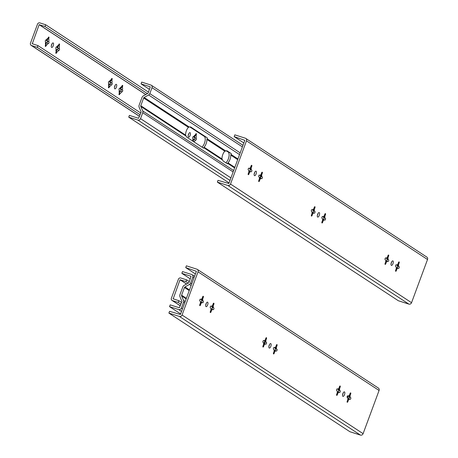 <?xml version="1.0" encoding="UTF-8"?>
<svg xmlns="http://www.w3.org/2000/svg" width="458" height="458" viewBox="0 0 458 458"><rect width="100%" height="100%" fill="white"/><g stroke="black" fill="none" stroke-linecap="round" stroke-linejoin="round"><path stroke-width="0.69" d="M385.785 261.547L385.144 263.276A0.945 0.384 107.7 0 0 385.184 264.392A0.945 0.384 107.7 0 0 385.802 263.711L386.443 261.982A2.41 0.973 107.7 0 0 387.325 261.083L387.966 261.507A0.945 0.384 107.7 0 0 388.006 261.524A0.945 0.384 107.7 0 0 388.642 260.791A0.945 0.384 107.7 0 0 388.619 259.743L387.978 259.32A2.41 0.973 107.7 0 0 387.972 257.843L388.613 256.114A0.945 0.384 107.7 0 0 388.567 254.997A0.945 0.384 107.7 0 0 387.955 255.684L387.313 257.413A2.41 0.973 107.7 0 0 386.432 258.306L385.785 257.883A0.945 0.384 107.7 0 0 385.75 257.865A0.945 0.384 107.7 0 0 385.115 258.604A0.945 0.384 107.7 0 0 385.132 259.652L385.779 260.075A2.41 0.973 107.7 0 0 385.785 261.547A3.733 1.506 -72.3 0 0 386.163 260.877L386.827 260.928A2.41 0.973 -72.3 0 1 386.134 261.73A2.41 0.973 -72.3 0 1 385.945 261.821L385.607 262.022M392.964 263.688A2.364 0.956 107.7 0 0 392.861 260.894A2.364 0.956 107.7 0 0 391.235 262.858A2.364 0.956 107.7 0 0 391.424 265.4A2.364 0.956 107.7 0 0 392.964 263.688M256.096 173.977A2.364 0.956 -72.3 0 1 254.556 175.689A2.364 0.956 -72.3 0 1 254.367 173.147A2.364 0.956 -72.3 0 1 255.993 171.189A2.364 0.956 -72.3 0 1 256.096 173.977M234.175 136.616L244.835 140.314L228.857 183.515L218.002 180.343L217.35 182.107L398.386 300.763L408.897 304.123A2.175 1.975 -56.8 0 0 411.542 302.698L427.52 259.503A2.175 1.975 -56.8 0 0 426.822 257.075L245.78 138.419A2.175 1.975 -56.8 0 0 245.339 138.207L234.828 134.852L234.175 136.616L243.856 142.965M217.35 182.107L227.861 185.467A2.175 1.975 -56.8 0 0 230.506 184.042L246.484 140.841A2.175 1.975 -56.8 0 0 245.78 138.419M248.917 171.842L248.276 173.571A0.945 0.384 107.7 0 0 248.316 174.687A0.945 0.384 107.7 0 0 248.934 174L249.576 172.271A2.41 0.973 107.7 0 0 250.452 171.378L251.099 171.802A0.945 0.384 107.7 0 0 251.139 171.819A0.945 0.384 107.7 0 0 251.774 171.086A0.945 0.384 107.7 0 0 251.751 170.032L251.11 169.609A2.41 0.973 107.7 0 0 251.104 168.138L251.745 166.409A0.945 0.384 107.7 0 0 251.7 165.292A0.945 0.384 107.7 0 0 251.081 165.973L250.446 167.702A2.41 0.973 107.7 0 0 249.564 168.601L248.917 168.178A0.945 0.384 107.7 0 0 248.883 168.16A0.945 0.384 107.7 0 0 248.247 168.893A0.945 0.384 107.7 0 0 248.265 169.941L248.912 170.365A2.41 0.973 107.7 0 0 248.917 171.842A3.733 1.506 -72.3 0 0 249.289 171.172L249.959 171.218A2.41 0.973 -72.3 0 1 249.266 172.025A2.41 0.973 -72.3 0 1 249.078 172.116L248.74 172.311M259.446 178.74L258.804 180.469A0.945 0.384 107.7 0 0 258.844 181.586A0.945 0.384 107.7 0 0 259.463 180.904L260.104 179.175A2.41 0.973 107.7 0 0 260.98 178.276L261.627 178.7A0.945 0.384 107.7 0 0 261.667 178.717A0.945 0.384 107.7 0 0 262.302 177.985A0.945 0.384 107.7 0 0 262.279 176.937L261.638 176.513A2.41 0.973 107.7 0 0 261.632 175.036L262.274 173.307A0.945 0.384 107.7 0 0 262.228 172.191A0.945 0.384 107.7 0 0 261.61 172.878L260.974 174.607A2.41 0.973 107.7 0 0 260.092 175.5L259.446 175.076A0.945 0.384 107.7 0 0 259.411 175.059A0.945 0.384 107.7 0 0 258.776 175.792A0.945 0.384 107.7 0 0 258.793 176.845L259.44 177.269A2.41 0.973 107.7 0 0 259.446 178.74M319.266 215.38A2.364 0.956 107.7 0 0 319.163 212.592A2.364 0.956 107.7 0 0 317.537 214.55A2.364 0.956 107.7 0 0 317.726 217.092A2.364 0.956 107.7 0 0 319.266 215.38M312.087 213.245L311.446 214.974A0.945 0.384 107.7 0 0 311.486 216.09A0.945 0.384 107.7 0 0 312.104 215.403L312.745 213.674A2.41 0.973 107.7 0 0 313.627 212.781L314.268 213.205A0.945 0.384 107.7 0 0 314.308 213.222A0.945 0.384 107.7 0 0 314.944 212.489A0.945 0.384 107.7 0 0 314.921 211.436L314.28 211.018A2.41 0.973 107.7 0 0 314.274 209.541L314.915 207.812A0.945 0.384 107.7 0 0 314.869 206.695A0.945 0.384 107.7 0 0 314.257 207.382L313.615 209.111A2.41 0.973 107.7 0 0 312.734 210.004L312.087 209.581A0.945 0.384 107.7 0 0 312.053 209.564A0.945 0.384 107.7 0 0 311.417 210.296A0.945 0.384 107.7 0 0 311.434 211.344L312.081 211.768A2.41 0.973 107.7 0 0 312.087 213.245M322.615 220.143L321.974 221.872A0.945 0.384 107.7 0 0 322.014 222.989A0.945 0.384 107.7 0 0 322.632 222.307L323.274 220.579A2.41 0.973 107.7 0 0 324.155 219.68L324.796 220.103A0.945 0.384 107.7 0 0 324.837 220.121A0.945 0.384 107.7 0 0 325.472 219.388A0.945 0.384 107.7 0 0 325.449 218.34L324.808 217.916A2.41 0.973 107.7 0 0 324.802 216.439L325.443 214.71A0.945 0.384 107.7 0 0 325.398 213.594A0.945 0.384 107.7 0 0 324.785 214.281L324.144 216.01A2.41 0.973 107.7 0 0 323.262 216.903L322.615 216.479A0.945 0.384 107.7 0 0 322.581 216.462A0.945 0.384 107.7 0 0 321.945 217.201A0.945 0.384 107.7 0 0 321.963 218.248L322.609 218.672A2.41 0.973 107.7 0 0 322.615 220.143M395.672 270.18L396.313 268.451A2.41 0.973 -72.3 0 1 396.307 266.974L395.66 266.55A0.945 0.384 -72.3 0 1 395.643 265.503A0.945 0.384 -72.3 0 1 396.279 264.764A0.945 0.384 -72.3 0 1 396.313 264.787L396.96 265.211A2.41 0.973 -72.3 0 1 397.842 264.312L398.483 262.583A0.945 0.384 -72.3 0 1 399.101 261.896A0.945 0.384 -72.3 0 1 399.141 263.018L398.5 264.747A2.41 0.973 -72.3 0 1 398.506 266.218L399.147 266.642A0.945 0.384 -72.3 0 1 399.17 267.69A0.945 0.384 -72.3 0 1 398.534 268.428A0.945 0.384 -72.3 0 1 398.494 268.411L397.853 267.987A2.41 0.973 -72.3 0 1 396.971 268.88L396.33 270.609A0.945 0.384 -72.3 0 1 395.712 271.296A0.945 0.384 -72.3 0 1 395.672 270.18M386.609 260.911A0.945 0.384 107.7 0 0 387.067 260.001A0.945 0.384 107.7 0 0 386.976 259.217L386.815 259.114A3.733 1.506 -72.3 0 0 387.056 257.556M391.017 263.831A2.364 0.956 107.7 0 0 391.315 263.161A2.364 0.956 107.7 0 0 391.619 261.936M254.751 172.225A2.364 0.956 -72.3 0 1 254.448 173.45A2.364 0.956 -72.3 0 1 254.144 174.126M249.742 171.206A0.945 0.384 107.7 0 0 250.2 170.29A0.945 0.384 107.7 0 0 250.102 169.506L249.948 169.403A3.733 1.506 -72.3 0 0 250.188 167.846M259.268 179.215L259.606 179.015A2.41 0.973 -72.3 0 0 259.795 178.923A2.41 0.973 -72.3 0 0 260.488 178.122L259.818 178.07A3.733 1.506 -72.3 0 1 259.44 178.734M260.27 178.105A0.945 0.384 107.7 0 0 260.728 177.189A0.945 0.384 107.7 0 0 260.631 176.41L260.476 176.307A3.733 1.506 -72.3 0 0 260.716 174.75M317.32 215.529A2.364 0.956 107.7 0 0 317.617 214.854A2.364 0.956 107.7 0 0 317.921 213.634M311.909 213.714L312.247 213.52A2.41 0.973 -72.3 0 0 312.436 213.428A2.41 0.973 -72.3 0 0 313.129 212.621L312.465 212.575A3.733 1.506 -72.3 0 1 312.081 213.239M312.911 212.609A0.945 0.384 107.7 0 0 313.369 211.693A0.945 0.384 107.7 0 0 313.278 210.909L313.117 210.806A3.733 1.506 -72.3 0 0 313.358 209.254M322.438 220.619L322.775 220.418A2.41 0.973 -72.3 0 0 322.964 220.327A2.41 0.973 -72.3 0 0 323.657 219.525L322.993 219.474A3.733 1.506 -72.3 0 1 322.609 220.138M323.44 219.508A0.945 0.384 107.7 0 0 323.898 218.592A0.945 0.384 107.7 0 0 323.806 217.813L323.646 217.71A3.733 1.506 -72.3 0 0 323.886 216.153M396.136 268.92L396.473 268.72A2.41 0.973 -72.3 0 0 396.662 268.628A2.41 0.973 -72.3 0 0 397.355 267.827L396.691 267.775A3.733 1.506 -72.3 0 1 396.307 268.445M397.584 264.455A3.733 1.506 -72.3 0 1 397.344 266.012L397.504 266.115A0.945 0.384 -72.3 0 1 397.596 266.899A0.945 0.384 -72.3 0 1 397.138 267.815M396.015 264.861L396.96 265.211M397.87 264.237L398.008 264.587A2.41 0.973 -72.3 0 1 398.008 266.064L397.344 266.012M385.487 257.963L386.432 258.306M387.342 257.333L387.479 257.688A2.41 0.973 -72.3 0 1 387.479 259.159L386.815 259.114M387.479 257.688L387.972 257.843M387.479 259.159L387.978 259.32M386.827 260.928L387.325 261.083M385.945 261.821L386.443 261.982M396.473 268.72L396.971 268.88M397.355 267.827L397.853 267.987M398.008 266.064L398.506 266.218M398.008 264.587L398.5 264.747M249.959 171.218L250.452 171.378M250.474 167.628L250.612 167.977A2.41 0.973 -72.3 0 1 250.612 169.454L251.11 169.609M250.612 169.454L249.948 169.403M250.612 167.977L251.104 168.138M249.078 172.116L249.576 172.271M248.62 168.252L249.564 168.601M259.148 175.156L260.092 175.5M261.003 174.527L261.14 174.882A2.41 0.973 -72.3 0 1 261.14 176.353L260.476 176.307M313.644 209.031L313.782 209.38A2.41 0.973 -72.3 0 1 313.782 210.857L313.117 210.806M311.789 209.655L312.734 210.004M322.317 216.56L323.262 216.903M324.172 215.93L324.31 216.285A2.41 0.973 -72.3 0 1 324.31 217.756L323.646 217.71M324.31 216.285L324.802 216.439M324.31 217.756L324.808 217.916M323.657 219.525L324.155 219.68M322.775 220.418L323.274 220.579M313.782 209.38L314.274 209.541M313.782 210.857L314.28 211.018M313.129 212.621L313.627 212.781M312.247 213.52L312.745 213.674M261.14 174.882L261.632 175.036M261.14 176.353L261.638 176.513M260.488 178.122L260.98 178.276M259.606 179.015L260.104 179.175M227.935 162.853L227.443 163.809L223.166 161.01L221.953 158.932A5.668 2.29 -72.3 0 1 224.815 151.197L226.956 150.762L231.233 153.567L230.798 155.119A5.668 2.29 -72.3 0 1 227.935 162.853L234.828 167.37M242.98 145.329L151.295 85.234A2.175 1.975 -56.8 0 1 151.999 87.661L149.795 93.627A2.364 2.147 -56.8 0 1 148.627 94.983L144.11 97.451A0.945 0.859 -56.8 0 0 143.646 97.995L140.783 105.729A0.945 0.859 -56.8 0 0 140.795 106.422L142.719 110.951A2.364 2.147 -56.8 0 1 142.741 112.691L140.537 118.656A2.175 1.975 -56.8 0 1 137.892 120.076L128.732 117.151L129.379 115.387L138.545 118.313L141.093 112.164A0.475 0.429 123.2 0 0 141.093 111.815L139.163 107.287A2.834 2.576 123.2 0 1 139.135 105.203L141.997 97.468A2.834 2.576 123.2 0 1 143.394 95.842L147.911 93.369A0.475 0.429 123.2 0 0 148.146 93.1L150.258 86.82L141.041 83.866L149.508 89.413M189.83 126.918L204.835 136.753L205.264 138.94A5.668 2.29 -72.3 0 1 202.402 146.669L201.955 147.104M226.218 150.768L228.719 152.411L229.149 154.592A5.668 2.29 -72.3 0 1 226.292 162.327L225.84 162.762M258.764 175.832A5.668 2.29 -72.3 0 1 258.656 176.393M260.545 174.899A5.668 2.29 -72.3 0 1 260.007 178.088M189.194 126.998L190.568 126.912L207.348 137.91L206.913 139.461A5.668 2.29 -72.3 0 1 204.05 147.195L203.558 148.157L186.778 137.16L185.564 135.081A5.668 2.29 -72.3 0 1 188.427 127.347L189.194 126.998L144.11 97.451M141.041 83.866L141.694 82.102L150.854 85.028A2.175 1.975 -56.8 0 1 151.295 85.234M128.732 117.151L229.074 182.919M56.838 52.035L56.609 52.653A0.945 0.384 -72.3 0 1 55.99 53.34A0.945 0.384 -72.3 0 1 55.95 52.223L56.179 51.599A3.532 1.426 107.7 0 1 56.116 51.473A3.532 1.426 107.7 0 1 56.174 48.748L55.939 48.594A0.945 0.384 -72.3 0 1 55.922 47.546A0.945 0.384 -72.3 0 1 56.557 46.813A0.945 0.384 -72.3 0 1 56.592 46.831L56.826 46.979A3.532 1.426 107.7 0 1 58.052 45.428A3.532 1.426 107.7 0 1 58.527 45.245L58.756 44.626A0.945 0.384 -72.3 0 1 59.374 43.945A0.945 0.384 -72.3 0 1 59.42 45.061L59.191 45.68A3.532 1.426 107.7 0 1 59.197 48.537L59.425 48.685A0.945 0.384 -72.3 0 1 59.448 49.733A0.945 0.384 -72.3 0 1 58.813 50.472A0.945 0.384 -72.3 0 1 58.773 50.454L58.544 50.3A3.532 1.426 107.7 0 1 56.838 52.035L56.265 50.609A2.41 0.973 107.7 0 0 57.147 49.716L56.483 49.504A2.41 0.973 -72.3 0 1 55.956 50.174M57.164 46.39A2.41 0.973 -72.3 0 1 57.136 47.735L57.777 48.159A0.945 0.384 -72.3 0 1 57.88 48.92A0.945 0.384 -72.3 0 1 57.439 49.836M193.705 141.74L193.139 140.32A2.41 0.973 107.7 0 0 194.015 139.421L193.35 139.209A2.41 0.973 -72.3 0 1 192.824 139.885M194.032 136.095A2.41 0.973 -72.3 0 1 194.003 137.446L194.65 137.869A0.945 0.384 -72.3 0 1 194.747 138.631A0.945 0.384 -72.3 0 1 194.306 139.547M188.77 133.684A2.364 0.956 -72.3 0 1 188.461 134.91A2.364 0.956 -72.3 0 1 188.164 135.585M115.067 85.383A2.364 0.956 -72.3 0 1 114.763 86.608A2.364 0.956 -72.3 0 1 114.466 87.278M120.007 93.438L119.778 94.056A0.945 0.384 -72.3 0 1 119.16 94.743A0.945 0.384 -72.3 0 1 119.12 93.627L119.349 93.008A3.532 1.426 107.7 0 1 119.292 92.877A3.532 1.426 107.7 0 1 119.343 90.152L119.109 89.997A0.945 0.384 -72.3 0 1 119.091 88.949A0.945 0.384 -72.3 0 1 119.727 88.217A0.945 0.384 -72.3 0 1 119.761 88.234L119.996 88.383A3.532 1.426 107.7 0 1 121.221 86.831A3.532 1.426 107.7 0 1 121.702 86.654L121.931 86.03A0.945 0.384 -72.3 0 1 122.544 85.348A0.945 0.384 -72.3 0 1 122.589 86.465L122.36 87.083A3.532 1.426 107.7 0 1 122.366 89.94L122.595 90.089A0.945 0.384 -72.3 0 1 122.618 91.136A0.945 0.384 -72.3 0 1 121.983 91.875A0.945 0.384 -72.3 0 1 121.942 91.858L121.713 91.703A3.532 1.426 107.7 0 1 120.007 93.438L119.441 92.012A2.41 0.973 107.7 0 0 120.317 91.119L119.653 90.907A2.41 0.973 -72.3 0 1 119.126 91.577M120.334 87.793A2.41 0.973 -72.3 0 1 120.305 89.138L120.952 89.562A0.945 0.384 -72.3 0 1 121.049 90.323A0.945 0.384 -72.3 0 1 120.609 91.239M109.479 86.539L109.25 87.157A0.945 0.384 -72.3 0 1 108.632 87.844A0.945 0.384 -72.3 0 1 108.592 86.722L108.821 86.104A3.532 1.426 107.7 0 1 108.764 85.972A3.532 1.426 107.7 0 1 108.815 83.247L108.58 83.098A0.945 0.384 -72.3 0 1 108.563 82.051A0.945 0.384 -72.3 0 1 109.199 81.312A0.945 0.384 -72.3 0 1 109.233 81.329L109.468 81.484A3.532 1.426 107.7 0 1 110.693 79.932A3.532 1.426 107.7 0 1 111.174 79.749L111.403 79.131A0.945 0.384 -72.3 0 1 112.015 78.444A0.945 0.384 -72.3 0 1 112.061 79.56L111.832 80.184A3.532 1.426 107.7 0 1 111.838 83.035L112.067 83.19A0.945 0.384 -72.3 0 1 112.09 84.238A0.945 0.384 -72.3 0 1 111.454 84.976A0.945 0.384 -72.3 0 1 111.414 84.953L111.185 84.804A3.532 1.426 107.7 0 1 109.479 86.539L108.907 85.114A2.41 0.973 107.7 0 0 109.788 84.22L109.124 84.009A2.41 0.973 -72.3 0 1 108.598 84.678M109.806 80.889A2.41 0.973 -72.3 0 1 109.777 82.24L110.424 82.663A0.945 0.384 -72.3 0 1 110.521 83.425A0.945 0.384 -72.3 0 1 110.08 84.341M46.619 42.817L48.016 43.401A3.532 1.426 107.7 0 1 46.31 45.136L45.737 43.71A2.41 0.973 107.7 0 0 46.619 42.817L45.955 42.605A2.41 0.973 -72.3 0 1 45.428 43.275M46.636 39.485A2.41 0.973 -72.3 0 1 46.607 40.836L47.248 41.26A0.945 0.384 -72.3 0 1 47.351 42.022A0.945 0.384 -72.3 0 1 46.911 42.938M147.424 93.638L45.016 26.518L45.668 24.755L39.863 22.9A1.935 1.763 -56.8 0 0 37.504 24.171L30.48 43.161A1.935 1.763 -56.8 0 0 31.499 45.508L37.31 47.363L140.131 114.758M51.29 45.874A2.364 0.956 107.7 0 0 51.594 45.205A2.364 0.956 107.7 0 0 51.897 43.979M193.018 141.247A3.532 1.426 107.7 0 1 192.99 141.178A3.532 1.426 107.7 0 1 193.041 138.453L192.807 138.305A0.945 0.384 -72.3 0 1 192.789 137.251A0.945 0.384 -72.3 0 1 193.425 136.518A0.945 0.384 -72.3 0 1 193.459 136.536L193.694 136.69A3.532 1.426 107.7 0 1 194.919 135.133A3.532 1.426 107.7 0 1 195.4 134.955L195.629 134.337A0.945 0.384 -72.3 0 1 196.247 133.65A0.945 0.384 -72.3 0 1 196.287 134.767L196.058 135.385A3.532 1.426 107.7 0 1 196.064 138.242L196.293 138.396A0.945 0.384 -72.3 0 1 196.316 139.444A0.945 0.384 -72.3 0 1 195.681 140.177A0.945 0.384 -72.3 0 1 195.64 140.159L195.411 140.011A3.532 1.426 107.7 0 1 193.763 141.734M190.11 135.436A2.364 0.956 -72.3 0 1 188.57 137.148A2.364 0.956 -72.3 0 1 188.381 134.606A2.364 0.956 -72.3 0 1 190.007 132.648A2.364 0.956 -72.3 0 1 190.11 135.436M116.412 87.134A2.364 0.956 -72.3 0 1 114.872 88.846A2.364 0.956 -72.3 0 1 114.683 86.304A2.364 0.956 -72.3 0 1 116.309 84.341A2.364 0.956 -72.3 0 1 116.412 87.134M46.31 45.136L46.081 45.754A0.945 0.384 -72.3 0 1 45.462 46.441A0.945 0.384 -72.3 0 1 45.422 45.319L45.651 44.701A3.532 1.426 107.7 0 1 45.588 44.569A3.532 1.426 107.7 0 1 45.645 41.844L45.411 41.695A0.945 0.384 -72.3 0 1 45.394 40.648A0.945 0.384 -72.3 0 1 46.029 39.909A0.945 0.384 -72.3 0 1 46.063 39.926L46.298 40.081A3.532 1.426 107.7 0 1 47.523 38.529A3.532 1.426 107.7 0 1 47.998 38.346L48.227 37.728A0.945 0.384 -72.3 0 1 48.846 37.041A0.945 0.384 -72.3 0 1 48.892 38.157L48.663 38.781A3.532 1.426 107.7 0 1 48.668 41.632L48.897 41.787A0.945 0.384 -72.3 0 1 48.92 42.834A0.945 0.384 -72.3 0 1 48.285 43.573A0.945 0.384 -72.3 0 1 48.245 43.55L48.016 43.401M45.016 26.518L39.153 24.692L32.272 43.785M53.242 45.731A2.364 0.956 107.7 0 0 53.139 42.938A2.364 0.956 107.7 0 0 51.514 44.901A2.364 0.956 107.7 0 0 51.702 47.443A2.364 0.956 107.7 0 0 53.242 45.731M58.527 45.245L57.691 45.72M195.4 134.955L194.564 135.431M193.127 136.644L193.694 136.69M119.429 88.342L119.996 88.383M121.702 86.654L120.86 87.123M122.366 89.94L120.969 89.356A2.41 0.973 107.7 0 0 120.969 87.879L122.36 87.083M108.901 81.444L109.468 81.484M111.174 79.749L110.332 80.224M111.838 83.035L110.441 82.451A2.41 0.973 107.7 0 0 110.441 80.98L111.832 80.184M45.731 40.041L46.298 40.081M47.998 38.346L47.163 38.821M57.147 49.716L58.544 50.3M32.123 43.687L37.957 45.6L140.783 112.994M45.668 24.755L148.495 92.15M37.957 45.6L37.31 47.363M48.668 41.632L47.271 41.048A2.41 0.973 107.7 0 0 47.271 39.577L46.699 39.394M47.271 39.577L48.663 38.781M47.271 41.048L46.607 40.836M45.737 43.71L45.422 43.613M110.441 80.98L109.868 80.797M110.441 82.451L109.777 82.24M109.788 84.22L111.185 84.804M108.907 85.114L108.592 85.016M120.969 87.879L120.397 87.696M120.969 89.356L120.305 89.138M120.317 91.119L121.713 91.703M119.441 92.012L119.12 91.915M196.064 138.242L194.667 137.658A2.41 0.973 107.7 0 0 194.667 136.181L194.095 136.003M194.667 136.181L196.058 135.385M194.667 137.658L194.003 137.446M194.015 139.421L195.411 140.011M193.139 140.32L192.824 140.217M59.197 48.537L57.8 47.953A2.41 0.973 107.7 0 0 57.8 46.476L57.227 46.292M57.8 46.476L59.191 45.68M57.8 47.953L57.136 47.735M56.265 50.609L55.95 50.512M56.26 46.939L56.826 46.979M337.334 392.529L336.693 394.258A0.945 0.384 107.7 0 0 336.739 395.374A0.945 0.384 107.7 0 0 337.357 394.687L337.993 392.958A2.41 0.973 107.7 0 0 338.874 392.065L339.521 392.489A0.945 0.384 107.7 0 0 339.555 392.506A0.945 0.384 107.7 0 0 340.191 391.767A0.945 0.384 107.7 0 0 340.174 390.72L339.527 390.296A2.41 0.973 107.7 0 0 339.521 388.825L340.162 387.096A0.945 0.384 107.7 0 0 340.122 385.974A0.945 0.384 107.7 0 0 339.504 386.661L338.863 388.39A2.41 0.973 107.7 0 0 337.987 389.289L337.34 388.865A0.945 0.384 107.7 0 0 337.3 388.842A0.945 0.384 107.7 0 0 336.664 389.581A0.945 0.384 107.7 0 0 336.687 390.628L337.328 391.052A2.41 0.973 107.7 0 0 337.334 392.529A3.733 1.506 -72.3 0 0 337.712 391.853L338.382 391.905A2.41 0.973 -72.3 0 1 337.683 392.706A2.41 0.973 -72.3 0 1 337.5 392.798L337.162 392.998M344.513 394.664A2.364 0.956 107.7 0 0 344.41 391.876A2.364 0.956 107.7 0 0 342.784 393.834A2.364 0.956 107.7 0 0 342.973 396.376A2.364 0.956 107.7 0 0 344.513 394.664M207.646 304.959A2.364 0.956 -72.3 0 1 206.106 306.671A2.364 0.956 -72.3 0 1 205.917 304.129A2.364 0.956 -72.3 0 1 207.543 302.165A2.364 0.956 -72.3 0 1 207.646 304.959M185.725 267.598L196.39 271.296L180.406 314.491L169.552 311.325L168.899 313.089L349.941 431.745L360.452 435.1A2.175 1.975 -56.8 0 0 363.097 433.674L379.075 390.479A2.175 1.975 -56.8 0 0 378.371 388.058L197.335 269.396A2.175 1.975 -56.8 0 0 196.894 269.19L186.377 265.829L185.725 267.598L195.411 273.941M168.899 313.089L179.41 316.444A2.175 1.975 -56.8 0 0 182.055 315.018L198.033 271.823A2.175 1.975 -56.8 0 0 197.335 269.396M200.467 302.818L199.825 304.547A0.945 0.384 107.7 0 0 199.871 305.663A0.945 0.384 107.7 0 0 200.484 304.982L201.125 303.253A2.41 0.973 107.7 0 0 202.007 302.354L202.654 302.778A0.945 0.384 107.7 0 0 202.688 302.795A0.945 0.384 107.7 0 0 203.323 302.062A0.945 0.384 107.7 0 0 203.306 301.015L202.659 300.591A2.41 0.973 107.7 0 0 202.654 299.114L203.295 297.385A0.945 0.384 107.7 0 0 203.255 296.269A0.945 0.384 107.7 0 0 202.636 296.956L201.995 298.685A2.41 0.973 107.7 0 0 201.114 299.578L200.472 299.154A0.945 0.384 107.7 0 0 200.432 299.137A0.945 0.384 107.7 0 0 199.797 299.87A0.945 0.384 107.7 0 0 199.82 300.923L200.461 301.347A2.41 0.973 107.7 0 0 200.467 302.818A3.733 1.506 -72.3 0 0 200.844 302.148L201.514 302.2A2.41 0.973 -72.3 0 1 200.816 303.001A2.41 0.973 -72.3 0 1 200.633 303.093L200.289 303.293M210.995 309.723L210.354 311.451A0.945 0.384 107.7 0 0 210.399 312.568A0.945 0.384 107.7 0 0 211.012 311.881L211.653 310.152A2.41 0.973 107.7 0 0 212.535 309.259L213.182 309.677A0.945 0.384 107.7 0 0 213.216 309.7A0.945 0.384 107.7 0 0 213.852 308.961A0.945 0.384 107.7 0 0 213.834 307.913L213.188 307.49A2.41 0.973 107.7 0 0 213.182 306.018L213.823 304.289A0.945 0.384 107.7 0 0 213.783 303.167A0.945 0.384 107.7 0 0 213.165 303.854L212.523 305.583A2.41 0.973 107.7 0 0 211.642 306.482L211.001 306.059A0.945 0.384 107.7 0 0 210.961 306.036A0.945 0.384 107.7 0 0 210.325 306.774A0.945 0.384 107.7 0 0 210.348 307.822L210.989 308.245A2.41 0.973 107.7 0 0 210.995 309.723A3.733 1.506 -72.3 0 0 211.373 309.047L212.043 309.098A2.41 0.973 -72.3 0 1 211.344 309.9A2.41 0.973 -72.3 0 1 211.161 309.992L210.817 310.192M270.815 346.363A2.364 0.956 107.7 0 0 270.712 343.569A2.364 0.956 107.7 0 0 269.086 345.532A2.364 0.956 107.7 0 0 269.275 348.074A2.364 0.956 107.7 0 0 270.815 346.363M263.636 344.221L262.995 345.95A0.945 0.384 107.7 0 0 263.041 347.067A0.945 0.384 107.7 0 0 263.653 346.385L264.295 344.656A2.41 0.973 107.7 0 0 265.176 343.758L265.823 344.181A0.945 0.384 107.7 0 0 265.858 344.198A0.945 0.384 107.7 0 0 266.493 343.466A0.945 0.384 107.7 0 0 266.476 342.418L265.829 341.994A2.41 0.973 107.7 0 0 265.823 340.517L266.464 338.788A0.945 0.384 107.7 0 0 266.424 337.672A0.945 0.384 107.7 0 0 265.806 338.359L265.165 340.088A2.41 0.973 107.7 0 0 264.283 340.981L263.642 340.557A0.945 0.384 107.7 0 0 263.602 340.54A0.945 0.384 107.7 0 0 262.966 341.279A0.945 0.384 107.7 0 0 262.989 342.326L263.631 342.75A2.41 0.973 107.7 0 0 263.636 344.221A3.733 1.506 -72.3 0 0 264.014 343.552L264.684 343.603A2.41 0.973 -72.3 0 1 263.985 344.405A2.41 0.973 -72.3 0 1 263.802 344.496L263.459 344.697M274.165 351.126L273.523 352.855A0.945 0.384 107.7 0 0 273.569 353.971A0.945 0.384 107.7 0 0 274.182 353.284L274.823 351.555A2.41 0.973 107.7 0 0 275.705 350.662L276.351 351.086A0.945 0.384 107.7 0 0 276.386 351.103A0.945 0.384 107.7 0 0 277.021 350.364A0.945 0.384 107.7 0 0 277.004 349.317L276.357 348.893A2.41 0.973 107.7 0 0 276.351 347.422L276.993 345.693A0.945 0.384 107.7 0 0 276.953 344.571A0.945 0.384 107.7 0 0 276.334 345.258L275.693 346.987A2.41 0.973 107.7 0 0 274.811 347.885L274.17 347.462A0.945 0.384 107.7 0 0 274.13 347.439A0.945 0.384 107.7 0 0 273.495 348.177A0.945 0.384 107.7 0 0 273.518 349.225L274.159 349.649A2.41 0.973 107.7 0 0 274.165 351.126A3.733 1.506 -72.3 0 0 274.542 350.45L275.212 350.502A2.41 0.973 -72.3 0 1 274.514 351.303A2.41 0.973 -72.3 0 1 274.331 351.395L273.993 351.595M347.221 401.156L347.862 399.428A2.41 0.973 -72.3 0 1 347.857 397.95L347.216 397.533A0.945 0.384 -72.3 0 1 347.193 396.479A0.945 0.384 -72.3 0 1 347.828 395.746A0.945 0.384 -72.3 0 1 347.868 395.764L348.515 396.187A2.41 0.973 -72.3 0 1 349.391 395.294L350.032 393.565A0.945 0.384 -72.3 0 1 350.651 392.878A0.945 0.384 -72.3 0 1 350.691 393.995L350.049 395.723A2.41 0.973 -72.3 0 1 350.055 397.2L350.702 397.618A0.945 0.384 -72.3 0 1 350.719 398.672A0.945 0.384 -72.3 0 1 350.084 399.405A0.945 0.384 -72.3 0 1 350.049 399.387L349.402 398.964A2.41 0.973 -72.3 0 1 348.521 399.857L347.885 401.586A0.945 0.384 -72.3 0 1 347.267 402.273A0.945 0.384 -72.3 0 1 347.221 401.156M338.164 391.893A0.945 0.384 107.7 0 0 338.622 390.977A0.945 0.384 107.7 0 0 338.525 390.193L338.365 390.09A3.733 1.506 -72.3 0 0 338.605 388.533M342.567 394.807A2.364 0.956 107.7 0 0 342.87 394.138A2.364 0.956 107.7 0 0 343.174 392.912M206.306 303.207A2.364 0.956 -72.3 0 1 206.003 304.433A2.364 0.956 -72.3 0 1 205.699 305.102M201.291 302.183A0.945 0.384 107.7 0 0 201.749 301.267A0.945 0.384 107.7 0 0 201.657 300.488L201.497 300.385A3.733 1.506 -72.3 0 0 201.738 298.828M211.819 309.087A0.945 0.384 107.7 0 0 212.277 308.171A0.945 0.384 107.7 0 0 212.186 307.387L212.025 307.284A3.733 1.506 -72.3 0 0 212.266 305.726M268.869 346.506A2.364 0.956 107.7 0 0 269.172 345.836A2.364 0.956 107.7 0 0 269.476 344.611M264.461 343.586A0.945 0.384 107.7 0 0 264.924 342.67A0.945 0.384 107.7 0 0 264.827 341.891L264.667 341.788A3.733 1.506 -72.3 0 0 264.907 340.231M274.989 350.49A0.945 0.384 107.7 0 0 275.453 349.574A0.945 0.384 107.7 0 0 275.355 348.79L275.195 348.687A3.733 1.506 -72.3 0 0 275.435 347.13M347.691 399.903L348.028 399.702A2.41 0.973 -72.3 0 0 348.212 399.611A2.41 0.973 -72.3 0 0 348.91 398.804L348.24 398.758A3.733 1.506 -72.3 0 1 347.862 399.422M349.133 395.437A3.733 1.506 -72.3 0 1 348.893 396.989L349.053 397.097A0.945 0.384 -72.3 0 1 349.151 397.876A0.945 0.384 -72.3 0 1 348.693 398.792M347.57 395.838L348.515 396.187M349.42 395.214L349.557 395.563A2.41 0.973 -72.3 0 1 349.563 397.04L348.893 396.989M337.042 388.939L337.987 389.289M338.891 388.315L339.029 388.665A2.41 0.973 -72.3 0 1 339.035 390.142L338.365 390.09M339.029 388.665L339.521 388.825M339.035 390.142L339.527 390.296M338.382 391.905L338.874 392.065M337.5 392.798L337.993 392.958M348.028 399.702L348.521 399.857M348.91 398.804L349.402 398.964M349.563 397.04L350.055 397.2M349.557 395.563L350.049 395.723M201.514 302.2L202.007 302.354M202.024 298.605L202.161 298.96A2.41 0.973 -72.3 0 1 202.167 300.431L202.659 300.591M202.167 300.431L201.497 300.385M202.161 298.96L202.654 299.114M200.633 303.093L201.125 303.253M200.175 299.234L201.114 299.578M210.703 306.133L211.642 306.482M212.552 305.509L212.689 305.858A2.41 0.973 -72.3 0 1 212.695 307.335L212.025 307.284M265.193 340.008L265.331 340.363A2.41 0.973 -72.3 0 1 265.337 341.834L264.667 341.788M263.344 340.637L264.283 340.981M273.873 347.536L274.811 347.885M275.722 346.912L275.859 347.261A2.41 0.973 -72.3 0 1 275.865 348.738L275.195 348.687M275.859 347.261L276.351 347.422M275.865 348.738L276.357 348.893M275.212 350.502L275.705 350.662M274.331 351.395L274.823 351.555M265.331 340.363L265.823 340.517M265.337 341.834L265.829 341.994M264.684 343.603L265.176 343.758M263.802 344.496L264.295 344.656M212.689 305.858L213.182 306.018M212.695 307.335L213.188 307.49M212.043 309.098L212.535 309.259M211.161 309.992L211.653 310.152M194.536 276.306L192.108 274.72A2.175 1.975 -56.8 0 1 192.812 277.142L190.608 283.107A2.364 2.147 -56.8 0 1 189.44 284.464L184.923 286.937A0.945 0.859 -56.8 0 0 184.459 287.481L181.597 295.21A0.945 0.859 -56.8 0 0 181.603 295.908L183.532 300.431A2.364 2.147 -56.8 0 1 183.555 302.171L181.345 308.137A2.175 1.975 -56.8 0 1 178.7 309.562L169.54 306.637L170.193 304.873L179.353 307.793L181.906 301.645A0.475 0.429 123.2 0 0 181.9 301.295L179.971 296.773A2.834 2.576 123.2 0 1 179.948 294.683L182.811 286.954A2.834 2.576 123.2 0 1 184.208 285.323L188.725 282.855A0.475 0.429 123.2 0 0 188.959 282.58L191.072 276.3L181.855 273.346L190.322 278.899M347.204 396.445A2.364 0.956 -72.3 0 1 347.513 396.428A2.364 0.956 -72.3 0 1 347.605 396.479A2.364 0.956 -72.3 0 1 347.777 398.712M263.596 344.061A5.668 2.29 -72.3 0 1 264.713 341.817M181.855 273.346L182.507 271.583L191.667 274.508A2.175 1.975 -56.8 0 1 192.108 274.72M169.54 306.637L180.629 313.902M188.238 283.118L185.914 281.601L186.566 279.838L180.761 277.983A1.935 1.763 -56.8 0 0 178.402 279.248L171.378 298.244A1.935 1.763 -56.8 0 0 172.397 300.591L178.202 302.446L180.944 304.244M185.914 281.601L180.051 279.775L173.17 298.868M173.021 298.771L178.855 300.683L181.597 302.48M186.566 279.838L189.309 281.63M178.855 300.683L178.202 302.446M246.484 140.841L427.52 259.503M230.506 184.042L411.542 302.698M385.081 263.476L385.802 263.711M387.88 255.879L388.613 256.114M386.976 259.217L388.619 259.743M395.609 270.38L396.33 270.609M397.504 266.115L399.147 266.642M398.408 262.783L399.141 263.018M227.861 185.467L408.897 304.123M250.102 169.506L251.751 170.032M251.013 166.174L251.745 166.409M248.213 173.771L248.934 174M324.711 214.476L325.443 214.71M323.806 217.813L325.449 218.34M321.911 222.073L322.632 222.307M314.182 207.577L314.915 207.812M313.278 210.909L314.921 211.436M311.383 215.174L312.104 215.403M261.541 173.072L262.274 173.307M260.631 176.41L262.279 176.937M258.741 180.67L259.463 180.904M227.643 163.351L234.622 167.926M230.964 154.38L237.942 158.955M148.627 94.983L239.557 154.581M207.079 138.722L225.582 150.848M230.798 155.119L237.691 159.636M143.646 97.995L188.427 127.347M230.179 152.875L228.719 152.411M206.295 137.223L204.835 136.753M204.05 147.195L221.953 158.932M203.758 147.694L222.262 159.819M140.795 106.422L185.874 135.969M142.719 110.951L233.654 170.548M140.783 105.729L185.564 135.081M142.741 112.691L233.139 171.939M206.913 139.461L224.815 151.197M151.999 87.661L242.397 146.909M149.795 93.627L240.192 152.875M140.537 118.656L230.935 177.904M137.892 120.076L229.99 180.446M39.153 24.692L145.741 94.56M59.42 45.061L58.687 44.827M196.287 134.767L195.555 134.532M122.589 86.465L121.857 86.23M112.061 79.56L111.328 79.331M48.892 38.157L48.159 37.928M31.499 45.508L139.553 116.332M39.211 24.663L145.799 94.525M48.897 41.787L47.248 41.26M46.081 45.754L45.359 45.519M112.067 83.19L110.424 82.663M109.25 87.157L108.529 86.923M122.595 90.089L120.952 89.562M119.778 94.056L119.057 93.827M196.293 138.396L194.65 137.869M59.425 48.685L57.777 48.159M56.609 52.653L55.887 52.424M198.033 271.823L379.075 390.479M182.055 315.018L363.097 433.674M336.63 394.458L337.357 394.687M339.43 386.861L340.162 387.096M338.525 390.193L340.174 390.72M347.158 401.357L347.885 401.586M349.053 397.097L350.702 397.618M349.958 393.76L350.691 393.995M179.41 316.444L360.452 435.1M201.657 300.488L203.306 301.015M202.562 297.15L203.295 297.385M199.762 304.747L200.484 304.982M276.26 345.458L276.993 345.693M275.355 348.79L277.004 349.317M273.46 353.055L274.182 353.284M265.732 338.554L266.464 338.788M264.827 341.891L266.476 342.418M262.932 346.151L263.653 346.385M213.09 304.055L213.823 304.289M212.186 307.387L213.834 307.913M210.291 311.652L211.012 311.881M189.44 284.464L191.112 285.563M184.923 286.937L189.492 289.931M184.459 287.481L189.24 290.612M181.603 295.908L186.177 298.902M183.532 300.431L185.204 301.53M181.597 295.21L186.383 298.347M183.555 302.171L184.694 302.915M192.812 277.142L193.952 277.886M190.608 283.107L191.742 283.851M181.345 308.137L182.484 308.881M178.7 309.562L181.545 311.423M180.051 279.775L186.555 284.04M172.397 300.591L180.366 305.812M180.109 279.746L186.612 284.006M139.53 116.389L31.104 45.325M180.343 305.87L172.002 300.402"/></g></svg>

